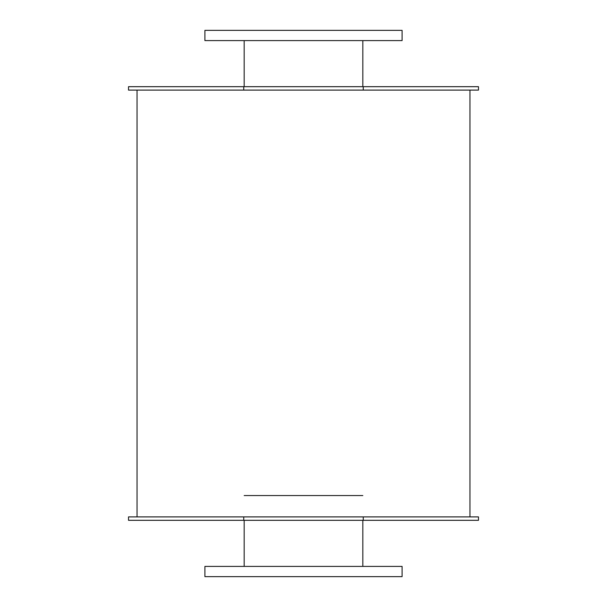 <?xml version="1.0" encoding="UTF-8"?>
<svg xmlns="http://www.w3.org/2000/svg" width="607" height="607" viewBox="0 0 607 607"><rect width="100%" height="100%" fill="white"/><g stroke="black" fill="none" stroke-linecap="round" stroke-linejoin="round"><path stroke-width="0.91" d="M362.827 40.593L362.827 86.687M204.908 40.593L402.092 40.593L402.092 30.35L204.908 30.35L204.908 40.593M362.827 520.313L362.827 566.407M244.173 495.555L362.827 495.555M204.908 576.65L402.092 576.65L402.092 566.407L204.908 566.407L204.908 576.65M243.741 86.687L128.517 86.687L128.517 90.102L243.741 90.102L243.741 86.687L478.483 86.687L478.483 90.102L363.259 90.102L363.259 86.687M243.741 90.102L363.259 90.102M243.741 516.898L128.517 516.898L128.517 520.313L243.741 520.313L243.741 516.898L478.483 516.898L478.483 520.313L363.259 520.313L363.259 516.898M243.741 520.313L363.259 520.313M244.173 40.593L244.173 86.687M244.173 520.313L244.173 566.407M137.045 90.102L137.045 516.898M469.955 90.102L469.955 516.898"/></g></svg>

